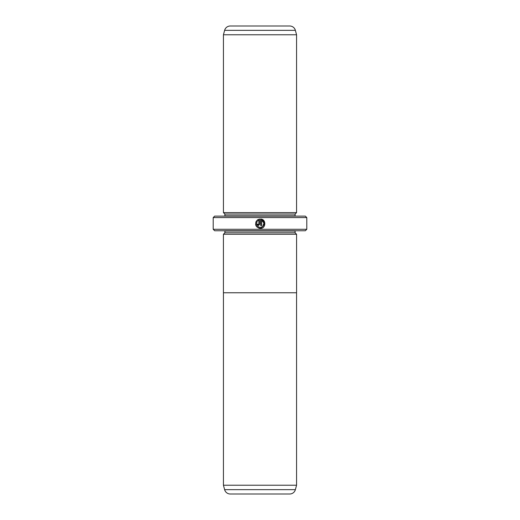 <?xml version="1.0" encoding="UTF-8"?>
<svg xmlns="http://www.w3.org/2000/svg" width="520" height="520" viewBox="0 0 520 520"><rect width="100%" height="100%" fill="white"/><g stroke="black" fill="none" stroke-linecap="round" stroke-linejoin="round"><path stroke-width="0.78" d="M224.627 489.665L295.373 489.665A5.85 5.85 0 0 1 289.725 494L230.275 494A5.85 5.85 0 0 1 224.627 489.665L223.438 485.225L296.562 485.225L296.562 292.76M223.438 485.225L223.438 292.76M295.373 489.665L296.562 485.225M296.582 234.26L223.418 234.26L223.418 292.76L296.582 292.76L296.582 234.26M258.928 228.228L260.24 228.41C255.84 227.364 254.625 224.809 256.594 220.733L257.264 221.403C255.775 224.64 256.763 226.668 260.24 227.474C264.219 227.702 265.434 221.514 261.651 220.22L261.651 225.589L260.709 225.589L260.709 219.031C266.474 219.31 266.006 228.709 260.24 228.41L261.944 228.092M264.511 225.674L264.316 221.37L260.709 219.031M258.83 224.178L258.356 224.647L257.887 224.178L258.356 224.647L258.83 224.178L258.83 220.22L257.933 220.74L257.264 220.071L259.766 219.031L259.766 224.178L258.356 225.589L256.945 224.178L257.887 224.178M223.438 234.26L224.9 232.797L295.1 232.797L296.562 234.26M295.1 232.797L295.1 231.042A1.463 1.463 0 0 1 295.132 230.75M224.9 232.797L224.9 231.042L295.1 231.042M223.438 212.615L296.562 212.615L296.562 34.775L223.438 34.775L223.438 212.615L224.9 214.078L295.1 214.078L296.562 212.615M296.562 34.775L295.373 30.336A5.85 5.85 0 0 0 289.725 26L230.275 26A5.85 5.85 0 0 0 224.627 30.336L223.438 34.775M224.9 214.078L224.9 215.833L295.1 215.833L295.1 214.078M306.8 229.287L305.338 230.75L214.662 230.75L213.2 229.287L306.8 229.287L306.8 217.588L213.2 217.588L214.662 216.125L305.338 216.125L306.8 217.588M213.2 229.287L213.2 217.588M257.933 220.74L258.83 220.22M258.433 219.369L257.264 220.071M255.911 221.864L255.593 224.458M255.6 224.478L255.989 225.725M261.651 220.22L263.959 223.132L262.639 226.609L260.24 227.474M295.373 30.336L224.627 30.336"/></g></svg>
